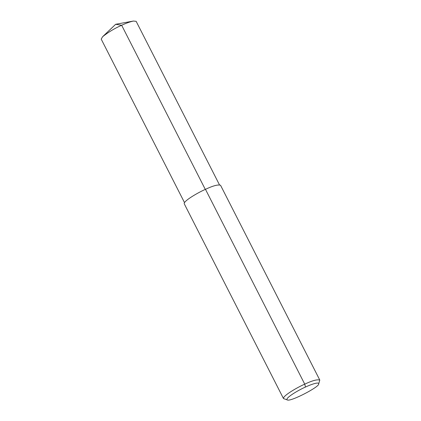 <?xml version="1.0" encoding="UTF-8"?>
<svg xmlns="http://www.w3.org/2000/svg" width="421" height="421" viewBox="0 0 421 421"><rect width="100%" height="100%" fill="white"/><g stroke="black" fill="none" stroke-linecap="round" stroke-linejoin="round"><path stroke-width="0.63" d="M287.327 399.95L283.486 398.555C282.765 395.772 297.6 387.246 304.736 384.152C312.193 380.626 317.213 379.258 319.792 380.058L318.665 383.984C319.592 386.794 290.422 402.018 287.327 399.95C284.286 398.434 298.905 389.83 305.488 387.036C311.082 384.415 319.323 381.547 318.665 383.984M283.486 398.555L184.219 203.727C183.498 200.943 198.333 192.418 205.469 189.324C212.926 185.798 217.941 184.435 220.525 185.229L319.792 380.058M184.493 202.585L101.208 39.127L102.624 36.711C108.25 32.206 114.596 28.391 121.658 25.26C125.958 23.25 129.857 21.845 133.368 21.05L136.151 21.324L219.441 184.782M205.353 189.518L121.658 25.26L115.654 24.286L133.368 21.05M305.488 387.036L304.736 384.152L205.469 189.324M102.624 36.711L115.654 24.286"/></g></svg>
